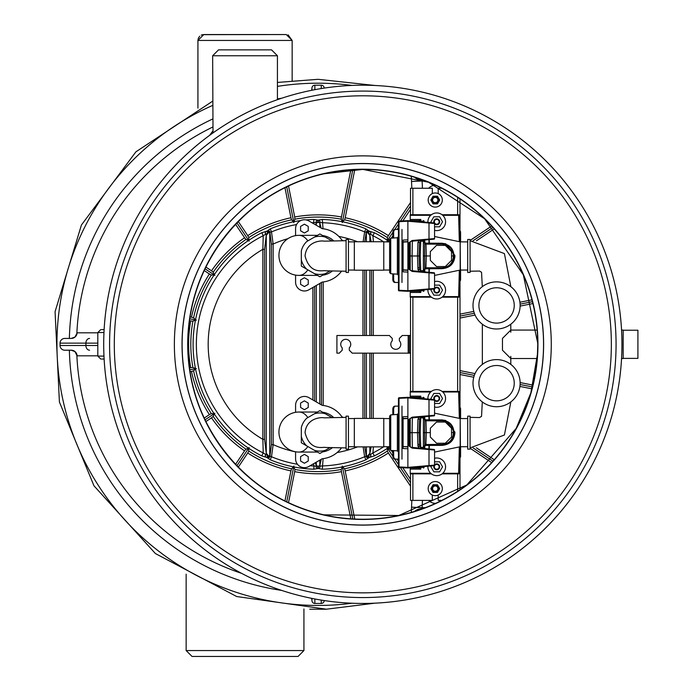 <?xml version="1.0" encoding="UTF-8"?>
<svg xmlns="http://www.w3.org/2000/svg" width="691" height="691" viewBox="0 0 691 691"><rect width="100%" height="100%" fill="white"/><g stroke="black" fill="none" stroke-linecap="round" stroke-linejoin="round"><path stroke-width="1.04" d="M390.173 239.449L387.642 240.503A124.976 124.976 0 0 1 389.62 241.859M389.62 446.783A124.976 124.976 0 0 1 387.642 448.139L390.173 449.193M354.759 519.045L345.189 470.908A129.459 129.459 0 0 0 388.377 453.02L387.357 451.068L387.349 448.329A124.976 124.976 0 0 1 374.375 455.896L369.184 457.485L365.885 459.791L364.632 456.76L363.12 446.861M365.885 459.791A124.976 124.976 0 0 1 342.615 466.866L344.55 468.8L345.189 470.908M410.523 202.515L388.394 235.64A129.459 129.459 0 0 0 345.206 217.743L344.55 219.842L342.624 221.785A124.976 124.976 0 0 1 365.885 228.859L368.925 231.044L374.375 232.755L372.898 235.683L373.408 241.738M374.375 232.755A124.976 124.976 0 0 1 387.357 240.313L387.357 237.574L388.394 235.64M313.688 223.746L313.818 219.418L318.041 220.153L322.308 219.418L323.043 228.764M350.829 169.822L341.449 216.991A129.459 129.459 0 0 0 294.703 216.991L294.893 219.185L293.856 221.716A124.976 124.976 0 0 1 300.775 220.55M322.308 219.418A124.976 124.976 0 0 1 342.278 221.716L341.233 219.185L341.449 216.991M214.245 413.9L213.191 416.431L211.498 417.822A129.459 129.459 0 0 0 244.554 450.877L245.961 449.193L248.484 448.139A124.976 124.976 0 0 1 214.245 413.9L214.884 413.261L214.055 413.607A124.976 124.976 0 0 1 195.527 368.873L193.584 370.808L191.485 371.447A129.459 129.459 0 0 0 209.373 414.635L211.316 413.615L214.055 413.607M195.458 320.114L192.927 321.151L190.742 320.935A129.459 129.459 0 0 0 190.733 367.69L192.927 367.491L195.458 368.528A124.976 124.976 0 0 1 195.458 320.114L196.356 320.114L195.527 319.769A124.976 124.976 0 0 1 214.055 275.035L211.316 275.027L209.382 273.99A129.459 129.459 0 0 0 191.485 317.186L193.584 317.834L195.527 319.769M248.492 240.503L245.961 239.449L244.571 237.756A129.459 129.459 0 0 0 211.506 270.812L213.199 272.219L214.253 274.742A124.976 124.976 0 0 1 248.492 240.503L249.123 241.142L248.777 240.313A124.976 124.976 0 0 1 261.751 232.755L267.21 231.044L270.241 228.859A124.976 124.976 0 0 1 293.511 221.785L291.585 219.842L290.946 217.743A129.459 129.459 0 0 0 247.749 235.631L248.769 237.574L248.777 240.313M293.856 466.935L294.893 469.465L294.686 471.651A129.459 129.459 0 0 0 341.432 471.651L341.233 469.465L342.278 466.935A124.976 124.976 0 0 1 322.308 469.224L318.093 468.498L313.818 469.224A124.976 124.976 0 0 1 293.856 466.935L293.856 466.036L293.511 466.866A124.976 124.976 0 0 1 270.241 459.791L266.951 457.485L261.751 455.896A124.976 124.976 0 0 1 248.777 448.329L248.769 451.068L247.732 453.011A129.459 129.459 0 0 0 290.928 470.899L291.585 468.8L293.511 466.866M315.321 462.728L316.357 465.76A1.771 1.676 124.3 0 1 316.262 466.27A1.771 1.624 -114.6 0 0 317.86 468.524L317.843 468.533A1.771 1.667 -119.9 0 1 316.219 466.244L322.196 465.95A121.694 121.694 0 0 0 364.632 456.76L366.385 456.06L366.385 446.861M209.615 135.341L212.647 131.247M73.289 338.054A5.891 5.882 49.2 0 0 74.982 337.035L76.848 333.528A241.461 241.461 0 0 1 212.647 127.092A241.461 241.461 0 0 0 76.848 333.528A241.461 241.461 0 0 0 76.822 334.081A241.461 241.461 0 0 1 76.848 333.528L77.098 332.82A5.891 5.882 -90 0 1 71.216 338.435L74.982 337.035A5.891 5.882 49.2 0 0 77.012 332.855M73.289 350.587A5.891 5.882 -49.2 0 1 74.982 351.615L71.216 350.207A5.891 5.882 -90 0 1 77.098 355.822L74.982 351.615A5.891 5.882 -49.2 0 1 77.012 355.787M241.643 573.366A241.461 241.461 0 0 1 76.848 355.114A241.461 241.461 0 0 1 76.822 354.569A241.461 241.461 0 0 0 76.848 355.114A241.461 241.461 0 0 0 241.643 573.366M362.827 85.2A259.125 259.125 0 0 1 587.229 473.888A259.125 259.125 0 0 1 138.416 473.888A259.125 259.125 0 0 1 362.827 85.2A259.125 259.125 0 0 0 103.702 344.325A259.125 259.125 0 0 0 362.827 603.45A259.125 259.125 0 0 0 621.952 344.325A259.125 259.125 0 0 0 362.827 85.2A259.125 259.125 0 0 0 103.702 344.325A259.125 259.125 0 0 0 362.827 603.45A259.125 259.125 0 0 0 621.952 344.325A259.125 259.125 0 0 0 362.827 85.2M362.827 95.799A248.527 248.527 0 0 1 578.056 468.584A248.527 248.527 0 0 1 147.598 468.584A248.527 248.527 0 0 1 362.827 95.799M362.827 91.082A253.234 253.234 0 0 1 582.133 470.942A253.234 253.234 0 0 1 143.512 470.942A253.234 253.234 0 0 1 362.827 91.082M324.191 600.755L324.191 600.755A2.945 2.945 -42.5 0 1 321.255 603.45L314.871 603.45A2.945 2.945 0 0 1 311.943 600.755L311.935 598.406M321.263 600.09L321.255 603.45L314.871 603.45L314.871 598.967M311.943 600.755L311.727 598.363M71.216 350.207L64.764 350.207A4.707 4.707 0 0 1 60.057 345.5L60.057 343.142A4.707 4.707 0 0 1 64.764 338.435L71.216 338.435M101.655 329.598L104.116 329.598M104.116 359.044L101.655 359.044M311.935 90.245L311.943 87.887A2.945 2.945 137.5 0 1 314.871 85.2L321.255 85.2A2.945 2.945 0 0 1 324.191 87.887L324.191 87.887M311.943 87.887L311.727 90.288M314.871 85.2L314.871 89.675M321.263 88.552L321.255 85.2M277.428 99.668L277.428 55.755L212.647 55.755L213.018 132.888M212.647 55.755L218.537 49.864L271.537 49.864L277.428 55.755M202.662 34.662L286.264 34.55L203.819 34.55L286.264 34.55L292.155 40.441L292.155 80.571M186.147 650.559L192.038 656.45L298.046 656.45L303.928 650.559L186.147 650.559L186.147 574.169M189.515 320.693L190.742 320.935M189.783 318.801L196.356 320.114M190.077 371.723L191.485 371.447M195.527 368.873L196.356 368.528L195.458 368.528M189.783 369.84L196.356 368.528M205.892 421.562L211.498 417.822M205.054 419.834L214.884 413.261M238.291 467.142L247.732 453.011M248.777 448.329L249.123 447.5L248.484 448.139M236.927 465.751L249.123 447.5M288.51 502.659L294.686 471.651M286.739 501.813L293.856 466.036M342.615 466.866L342.278 466.036L342.278 466.935M352.799 518.941L342.278 466.036M410.523 479.269L402.801 467.712M398.457 461.199L397.075 459.144M392.825 452.778L391.564 450.895A129.459 129.459 0 0 0 392.151 450.48M391.244 450.42L391.564 450.895M387.642 448.139L387.012 447.509L387.349 448.329M410.523 482.698L400.426 467.582M398.457 464.628L394.777 459.135M398.457 459.144L394.906 459.144A2.945 2.082 -90 0 1 392.825 456.198L387.012 447.509M494.238 459.748L476.332 447.777M492.959 461.182L472.998 447.846M532.908 385.112L520.124 382.572M475.045 373.606L459.999 370.609M532.459 386.969L520.09 384.507M474.328 375.403L459.999 372.553M531.984 299.834L519.908 302.235M473.784 311.408L459.999 314.146M532.459 301.682L520.09 304.135M474.346 313.239L459.999 316.089M491.672 226.035L470.07 240.468M492.968 227.46L473.059 240.762M387.357 240.313L387.012 241.142L387.642 240.503M410.523 205.944L400.46 221.016M398.457 224.014L394.811 229.464M392.825 232.435L387.012 241.142M342.278 221.716L342.278 222.614L342.624 221.785M352.799 169.701L342.278 222.614M284.968 187.693L290.946 217.743M293.511 221.785L293.856 222.614L293.856 221.716M286.739 186.829L293.856 222.614M235.579 224.307L244.571 237.756M236.935 222.891L249.123 241.142M204.234 270.552L209.382 273.99M214.055 275.035L214.884 275.381L214.253 274.742M205.054 268.808L214.884 275.381M537.443 334.314L537.728 343.142L523.32 274.793L484.607 218.771L428.506 182.217L362.827 169.416L323.924 173.795M316.055 175.782L320.071 174.719M312.177 176.905C244.502 196.287 191.545 261.302 188.202 334.314M188.202 354.336C191.545 427.539 244.709 492.415 312.177 511.737L320.071 513.923M323.924 514.847L398.793 515.495L466.805 484.97L516.177 428.437L530.878 392.808L537.451 354.336M537.443 354.336L537.728 345.5M211.506 270.812L205.901 267.063M247.749 235.631L238.3 221.491M294.703 216.991L288.527 185.974M345.206 217.743L354.777 169.597M392.099 238.119A129.459 129.459 0 0 0 391.581 237.764L391.296 238.179M391.581 237.764L392.825 235.899M397.126 229.464L398.457 227.477M402.853 220.895L410.523 209.408M476.419 240.822L494.255 228.911M459.999 318.05L475.071 315.053M520.116 306.087L532.916 303.548M459.999 374.513L473.767 377.251M519.9 386.433L531.975 388.834M470.07 448.2L491.655 462.625M388.377 453.02L410.523 486.162M341.432 471.651L350.812 518.82M290.928 470.899L284.951 500.94M244.554 450.877L235.571 464.326M209.373 414.635L204.225 418.072M190.733 367.69L189.515 367.932M191.485 317.186L190.077 316.901M411.309 176.265L411.827 188.254M411.534 181.457L422.123 180.99L421.614 179.591M414.505 177.224A10.598 10.235 -2.5 0 0 421.631 179.859L422.356 179.859M411.827 500.388L411.309 512.377M421.614 509.051L422.123 507.652L411.534 507.185M422.356 508.792L421.631 508.792A10.598 10.235 -177.5 0 0 414.505 511.418M323.112 458.651L322.308 469.224M296.569 224.54A121.694 121.694 0 0 0 271.503 231.891L273.152 244.035L273.152 444.607L271.503 456.76L270.241 459.791M310.078 465.751A121.694 121.694 0 0 0 313.93 465.95L313.498 463.782M270.241 228.859L271.503 231.891L268.678 232.582L266.268 235.337L264.601 249.313L262.865 249.313L263.228 235.683L261.751 232.755M261.751 455.896L263.228 452.968L267.512 455.559L269.749 456.06L269.749 232.582A1.771 1.684 32.9 0 0 267.296 231.001A1.771 0.605 62.2 0 1 268.678 232.582L263.228 235.683A121.694 121.694 0 0 0 263.228 452.968L262.865 439.338A109.886 109.886 0 0 1 262.865 249.313L262.865 439.338L264.601 439.338L266.268 453.305L268.678 456.06A1.771 0.605 -62.2 0 1 267.296 457.649A1.771 1.684 -32.9 0 0 269.749 456.06L271.503 456.76A121.694 121.694 0 0 0 297.45 464.257M363.12 241.738L364.632 231.891A121.694 121.694 0 0 0 322.196 222.701L319.916 222.398A1.771 1.702 139.8 0 0 319.803 222.951L318.387 222.39L316.357 222.891L315.562 224.825M373.408 446.861L372.898 452.968A121.694 121.694 0 0 0 383.609 446.861M362.827 525.117A180.8 180.8 0 0 1 182.027 344.325A180.8 180.8 0 0 1 362.827 163.525A180.8 180.8 0 0 1 543.618 344.325A180.8 180.8 0 0 1 362.827 525.117A180.8 180.8 0 0 1 182.027 344.325A180.8 180.8 0 0 1 362.827 163.525A180.8 180.8 0 0 1 543.618 344.325A180.8 180.8 0 0 1 362.827 525.117M362.827 169.416A174.909 174.909 0 0 1 514.303 431.78A174.909 174.909 0 0 1 211.351 431.78A174.909 174.909 0 0 1 362.827 169.416A174.909 174.909 0 0 1 514.303 431.78A174.909 174.909 0 0 1 211.351 431.78A174.909 174.909 0 0 1 362.827 169.416M288.043 34.826L292.155 40.441L197.928 40.441L197.928 108.107M197.928 40.354L198.377 38.178M198.421 38.074L199.725 36.2M201.236 35.146L202.109 34.8M97.811 343.142L60.057 343.142A4.707 4.707 0 0 1 64.764 338.435M316.357 465.76L318.387 466.252L319.803 465.699A1.771 1.702 40.2 0 0 319.916 466.244A1.771 1.667 -60.1 0 1 318.283 468.533M383.54 241.738A121.694 121.694 0 0 0 372.898 235.683L370.419 234.163A1.771 1.658 150.7 0 0 369.866 235.337L367.457 232.582L364.632 231.891L365.885 228.859M367.802 455.792L366.385 456.06A1.771 1.684 32.9 0 0 368.839 457.649A1.771 0.605 62.2 0 1 367.457 456.06L369.866 453.305A1.771 1.658 29.3 0 0 370.419 454.479L372.898 452.968L374.375 455.896M266.173 457.243A1.771 1.598 -87.5 0 1 265.715 454.479A1.771 1.658 150.7 0 0 266.268 453.305L266.268 235.337A1.771 1.658 -150.7 0 0 265.715 234.163A1.771 1.598 87.5 0 1 266.173 231.407M266.951 231.157L267.685 233.428M267.21 231.044L268.324 232.85M267.685 455.214L266.951 457.485M268.324 455.792L267.21 457.606M287.957 238.645A109.886 109.886 0 0 0 273.152 244.035L271.408 244.035L269.896 232.349A1.771 1.684 33 0 0 267.452 230.759M295.584 451.879A109.886 109.886 0 0 1 273.152 444.607L271.408 444.607L271.408 244.035M318.283 220.109A1.771 1.667 -119.9 0 1 319.916 222.398L316.219 222.398A1.771 1.702 40.2 0 1 316.323 222.951L316.323 225.275M316.357 222.891A1.771 1.676 55.7 0 0 316.262 222.372A1.771 1.624 -65.4 0 1 317.86 220.118A1.771 1.667 -60.1 0 0 316.219 222.398L313.93 222.701A121.694 121.694 0 0 0 312.004 222.778M318.041 220.153L317.748 222.39M313.818 469.224L313.93 465.95L316.219 466.244A1.771 1.702 139.8 0 0 316.323 465.699L316.323 462.149M318.093 220.153L318.387 222.39M317.748 466.252L318.041 468.498M318.387 466.252L318.093 468.498M369.961 231.407A1.771 1.598 -87.5 0 1 370.419 234.163L367.802 232.85M368.925 231.044L367.457 232.582A1.771 0.605 -62.2 0 1 368.839 231.001A1.771 1.684 -32.9 0 0 366.385 232.582L366.385 241.738M369.184 231.157L368.441 233.428M368.925 457.606L367.845 455.905L370.419 454.479A1.771 1.598 87.5 0 1 369.961 457.243M368.441 455.214L369.184 457.485M318.266 220.118A1.771 1.624 -114.6 0 1 319.873 222.372A1.771 1.676 124.3 0 0 319.769 222.891M266.303 235.242A1.771 1.624 39.4 0 0 265.767 234.111A1.771 1.555 84.5 0 1 266.216 231.399M368.683 230.759A1.771 1.684 -33 0 0 366.23 232.349L364.753 241.738M266.303 453.408A1.771 1.624 140.6 0 1 265.767 454.531A1.771 1.555 -84.5 0 0 266.216 457.243M369.918 231.399A1.771 1.555 -84.5 0 1 370.367 234.111A1.771 1.624 140.6 0 0 369.832 235.242M271.408 444.607L269.896 456.293A1.771 1.684 -33 0 1 267.452 457.883M369.918 457.243A1.771 1.555 84.5 0 0 370.367 454.531A1.771 1.624 39.4 0 1 369.832 453.408M368.683 457.883A1.771 1.684 33 0 1 366.23 456.293L364.753 446.861M319.769 465.76A1.771 1.676 55.7 0 0 319.873 466.27A1.771 1.624 -65.4 0 1 318.266 468.524M401.989 445.591A1.175 1.175 -0 0 0 403.103 446.766L403.103 448.528L401.989 446.222L401.989 419.057L403.103 416.751L407.88 416.509L407.88 397.895L398.457 398.353A0.587 0.587 0 0 1 399.009 397.766L399.009 466.926L398.457 466.926L398.457 398.353A0.587 0.587 0 0 1 399.009 397.766L407.88 397.308L434.026 399.597A0.587 0.587 0 0 1 434.57 400.175L434.57 415.256A0.587 0.587 0 0 1 434.026 415.844L411.197 417.943L408.796 419.653L407.88 422.451M383.773 446.714L389.62 446.714L389.62 449.21L389.62 416.068L390.717 414.894L397.36 414.427L398.457 413.253M407.88 442.827L408.796 445.626L411.197 447.336L434.026 449.435A0.587 0.587 0 0 1 434.57 450.022L434.57 465.103A0.587 0.587 0 0 1 434.026 465.691L407.88 467.971L399.009 467.513L399.009 466.926L407.88 467.384L407.88 448.77L403.103 448.528M428.411 416.336L430.683 416.137M434.57 400.175L407.88 397.895L407.88 397.308M430.683 399.303L428.411 399.104M428.411 466.175L430.683 465.976M407.88 467.971L407.88 467.384L434.57 465.103M407.88 416.509L407.88 448.77M403.103 416.751L403.103 418.763L407.88 418.521M401.989 419.687A1.175 1.175 0 0 1 403.103 418.513L407.88 418.271M407.88 420.085L412.156 417.165L434.57 415.256M434.57 450.022L412.156 448.113L407.88 445.194M398.457 466.926A0.587 0.587 0 0 0 399.009 467.513A0.587 0.587 0 0 1 398.457 466.926M308.246 407.483L304.411 409.694L300.585 407.483L300.585 403.06L304.411 400.849L308.246 403.06L308.246 407.483L304.411 409.694L300.585 407.483L300.585 403.06L304.411 400.849L308.246 403.06L308.246 407.483M325.331 450.316L319.873 453.469L314.422 450.316A19.072 19.072 0 0 0 325.331 450.316L319.873 453.469L301.328 442.758L301.328 427.634A19.072 19.072 0 0 1 306.778 418.193L319.873 410.627L332.051 417.658L325.331 413.779A19.072 19.072 0 0 0 314.422 413.779L319.873 410.627L325.331 413.779A19.072 19.072 0 0 0 314.422 413.779L306.778 418.193A19.072 19.072 0 0 0 301.328 427.634L301.328 436.462A19.072 19.072 0 0 0 306.778 445.911L301.328 442.758L301.328 436.462A19.072 19.072 0 0 0 306.778 445.911L314.422 450.316A19.072 19.072 0 0 0 325.331 450.316L330.073 447.578L325.331 450.316M322.628 451.879A20.022 20.022 0 0 0 332.449 447.63A20.022 20.022 0 0 1 322.628 451.879M333.762 417.623A20.022 20.022 0 0 0 322.628 412.216A20.022 20.022 0 0 1 333.762 417.623M298.961 412.026A20.022 20.022 0 0 0 278.939 432.048A20.022 20.022 0 0 0 298.961 452.069A20.022 20.022 0 0 1 278.939 432.048A20.022 20.022 0 0 1 298.961 412.026A20.022 12.87 -90 0 1 307.849 417.571A20.022 12.87 -90 0 0 298.961 412.026L317.454 412.026L298.961 412.026M304.411 463.246L300.585 461.035L300.585 456.613L304.411 454.402L308.246 456.613L308.246 461.035L304.411 463.246L300.585 461.035L300.585 456.613L304.411 454.402L308.246 456.613L308.246 461.035L304.411 463.246M308.834 466.477L322.231 458.738L308.834 466.477A8.836 8.836 0 0 1 295.584 458.824L295.584 451.784L295.584 458.824A8.836 8.836 0 0 0 308.834 466.477L322.231 458.738L308.834 466.477M295.584 412.311L295.584 405.272A8.836 8.836 0 0 1 308.834 397.619L322.231 405.358A26.794 26.794 0 0 1 341.812 416.664L343.151 417.433L341.812 416.664A26.794 26.794 0 0 0 322.231 405.358L308.834 397.619A8.836 8.836 0 0 0 295.584 405.272L295.584 412.311M341.544 447.811A26.794 26.794 0 0 1 322.231 458.738A26.794 26.794 0 0 0 341.544 447.811M451.525 428.247L451.525 437.032L445.315 443.242L436.531 443.242L430.32 437.032L430.32 428.247L436.531 422.037L445.315 422.037L451.525 428.247M467.712 272.453L467.712 239.475L470.07 239.475L470.07 272.453L467.712 272.453M510.848 286.696L504.413 253.597L470.07 240.701M431.478 399.372L430.951 398.465L433.844 393.455L439.623 393.455L442.516 398.465L439.623 403.466L434.57 403.466M434.328 398.465A2.401 2.401 0 0 1 436.729 396.055A2.401 2.401 0 0 1 439.139 398.465A2.401 2.401 0 0 1 436.729 400.866A2.401 2.401 0 0 1 434.328 398.465A2.401 2.401 0 0 1 436.729 396.055A2.401 2.401 0 0 1 439.139 398.465A2.401 2.401 0 0 1 436.729 400.866A2.401 2.401 0 0 1 434.328 398.465M433.793 398.465A2.945 2.945 0 0 1 436.729 395.52A2.945 2.945 0 0 1 437.8 401.203A2.945 2.945 0 0 1 434.57 400.46A2.945 2.945 0 0 0 439.675 398.465A2.945 2.945 0 0 0 436.729 395.52A2.945 2.945 0 0 0 434.017 399.588A2.945 2.945 0 0 1 433.793 398.465M445.565 398.465A8.836 8.836 0 0 1 434.57 407.025A8.836 8.836 0 0 0 445.565 398.465A8.836 8.836 0 0 0 436.436 389.629A8.836 8.836 0 0 0 427.919 399.061A8.836 8.836 0 0 1 436.436 389.629A8.836 8.836 0 0 1 445.565 398.465M445.565 290.142A8.836 8.836 0 0 1 436.436 298.97A8.836 8.836 0 0 1 427.919 289.546A8.836 8.836 0 0 0 436.436 298.97A8.836 8.836 0 0 0 445.565 290.142A8.836 8.836 0 0 0 434.57 281.574A8.836 8.836 0 0 1 445.565 290.142M434.328 466.814A2.401 2.401 0 0 1 436.729 464.412A2.401 2.401 0 0 1 439.139 466.814A2.401 2.401 0 0 1 436.729 469.224A2.401 2.401 0 0 1 434.328 466.814A2.401 2.401 0 0 1 436.729 464.412A2.401 2.401 0 0 1 439.139 466.814A2.401 2.401 0 0 1 436.729 469.224A2.401 2.401 0 0 1 434.328 466.814M433.793 466.814A2.945 2.945 0 0 1 434.017 465.691A2.945 2.945 0 0 0 436.729 469.759A2.945 2.945 0 0 0 437.8 464.076A2.945 2.945 0 0 0 434.57 464.818A2.945 2.945 0 0 1 439.675 466.814A2.945 2.945 0 0 1 436.729 469.759A2.945 2.945 0 0 1 433.793 466.814M431.409 297.19L410.229 297.19L410.229 290.73M410.229 270.233L410.229 241.695M410.229 221.198L410.229 214.737L431.409 214.737M442.059 297.19L458.634 297.19A0.587 0.587 0 0 0 459.221 296.612L459.921 270.121M459.325 241.686L458.634 215.316L459.221 215.316L459.921 241.807M442.059 214.737L458.634 214.737A0.587 0.587 0 0 1 459.221 215.316A0.587 0.587 0 0 0 458.634 214.737L458.634 215.316L442.75 215.316M459.325 270.241L458.634 296.612L459.221 296.612A0.587 0.587 0 0 1 458.634 297.19L458.634 296.612L442.75 296.612M460.413 270.043L460.171 241.867L460.171 270.06L467.712 270.043M410.229 256.024L419.066 255.964L419.541 269.49L419.066 255.964L419.541 242.437L419.066 255.964L420.24 255.964L420.715 270.691L423.376 270.691L423.376 241.237L420.715 241.237L420.24 255.964M430.32 255.964L426.312 255.964L425.906 268.333L428.956 268.333L428.956 272.314M423.488 255.955L424.663 255.955L424.715 268.574L424.74 267.797L442.18 267.771C448.96 267.097 452.691 263.366 453.374 256.586L453.374 255.964L451.525 255.964M425.077 243.154L441.938 243.241L445.704 243.793L454.894 255.42L454.894 256.508C453.952 264.014 449.634 268.073 441.938 268.687L425.077 268.773M420.258 291.3L410.229 291.3M428.956 239.613L428.956 243.595L425.906 243.595L442.18 243.595C449.323 244.312 453.244 248.233 453.961 255.376L453.961 256.551C453.244 263.694 449.323 267.616 442.18 268.333L426.002 268.333A1.175 1.175 90 0 0 424.827 269.464L424.732 269.464A1.175 1.175 90 0 1 425.906 268.333M424.74 267.797L424.715 243.344L424.663 255.955L426.312 255.964L426.002 243.595A1.175 1.175 -90 0 1 424.827 242.463L424.732 239.984L424.827 242.463L426.002 243.595M410.229 220.628L420.258 220.628M453.961 255.964L453.374 255.964L453.374 255.342L453.961 255.376C453.313 248.242 449.383 244.312 442.18 243.595L441.938 243.241M442.18 267.771L442.18 268.333C449.375 267.624 453.305 263.694 453.961 256.551L454.894 256.508M429.439 268.333L429.197 272.34M429.439 243.595L429.197 239.587M420.05 291.3L420.802 292.457L419.083 291.3M419.083 220.628L420.802 219.47L420.05 220.628M424.689 268.834L424.715 268.574A1.175 0.587 -178.9 0 1 425.898 268.03M424.732 269.464L424.715 268.73A1.175 0.682 177.4 0 1 425.889 268.082A1.175 0.682 -174 0 0 424.715 268.644L424.715 268.574M423.98 241.409L424.248 240.831L424.715 243.197A1.175 0.605 174.1 0 0 424.715 243.275L424.689 243.094M424.715 268.652A1.175 0.605 5.9 0 0 424.715 268.73L424.248 271.097L423.056 271.52L423.125 270.691M414.488 290.721L423.954 290.73A0.587 0.587 90 0 1 423.367 291.3L423.592 289.926M423.376 241.245L424.715 243.284A1.175 0.682 174 0 0 425.889 243.845A1.175 0.682 -177.4 0 1 424.715 243.197L424.715 243.016A1.175 0.812 179.4 0 0 425.889 243.776M424.032 221.198A0.587 0.587 0 0 0 423.445 220.628A0.587 0.587 90 0 1 424.032 221.198L424.067 222.044L424.032 221.198L414.488 221.206M424.032 290.73L424.032 290.73A0.587 0.587 90 0 1 423.445 291.3A0.587 0.587 0 0 0 424.032 290.73L423.98 289.892M421.234 240.287L423.056 240.408L423.125 241.237M420.309 240.364L420.482 241.263M419.204 271.459L417.96 269.507L417.485 255.99L417.96 242.42L419.541 242.437M417.96 269.507L419.541 269.49L419.066 255.964M420.309 271.563L420.482 270.665M423.98 270.518L424.222 271.9M412.354 241.064L412.095 255.912L410.229 255.912M423.98 222.036L423.954 221.198A0.587 0.587 90 0 0 423.367 220.628L423.592 222.001M424.611 271.934L424.715 268.911A1.175 0.812 -179.4 0 1 425.889 268.143M424.74 244.13L442.18 244.156L442.18 243.595M424.715 243.344A1.175 0.587 178.9 0 0 425.898 243.888M424.611 239.993L424.732 242.463A1.175 1.175 -90 0 0 425.906 243.595M434.57 461.813L439.623 461.813L442.516 466.814L439.623 471.823L433.844 471.823L430.951 466.814L431.478 465.907M451.525 251.576L451.525 260.352L445.315 266.562L436.531 266.562L430.32 260.352L430.32 251.576L436.531 245.365L445.315 245.365L451.525 251.576M431.478 222.692L430.951 221.785L433.844 216.784L439.623 216.784L442.516 221.785L439.623 226.795L434.57 226.795M467.712 449.133L467.712 416.146L470.07 416.146L470.07 449.133L467.712 449.133M510.848 401.912L504.413 435.01L470.07 447.906M434.328 221.785A2.401 2.401 0 0 1 436.729 219.384A2.401 2.401 0 0 1 439.139 221.785A2.401 2.401 0 0 1 436.729 224.186A2.401 2.401 0 0 1 434.328 221.785A2.401 2.401 0 0 1 436.729 219.384A2.401 2.401 0 0 1 439.139 221.785A2.401 2.401 0 0 1 436.729 224.186A2.401 2.401 0 0 1 434.328 221.785M401.989 229.464L401.989 242.386L403.103 240.071L407.88 239.837L407.88 221.215L399.009 221.681L399.009 221.094L407.88 220.628L434.026 222.917A2.945 2.945 0 0 1 436.729 218.84A2.945 2.945 0 0 1 437.8 224.532A2.945 2.945 0 0 1 434.57 223.78A2.945 2.945 0 0 0 439.675 221.785A2.945 2.945 0 0 0 436.729 218.84A2.945 2.945 0 0 0 434.017 222.917A0.587 0.587 0 0 1 434.57 223.504L434.57 238.576A0.587 0.587 0 0 1 434.026 239.164L411.197 241.271L408.796 242.973L407.88 245.771M445.565 221.785A8.836 8.836 0 0 1 434.57 230.353A8.836 8.836 0 0 0 445.565 221.785A8.836 8.836 0 0 0 436.436 212.958A8.836 8.836 0 0 0 427.919 222.381A8.836 8.836 0 0 1 436.436 212.958A8.836 8.836 0 0 1 445.565 221.785M445.565 466.814A8.836 8.836 0 0 1 436.436 475.65A8.836 8.836 0 0 1 427.919 466.218A8.836 8.836 0 0 0 436.436 475.65A8.836 8.836 0 0 0 445.565 466.814A8.836 8.836 0 0 0 434.57 458.254A8.836 8.836 0 0 1 445.565 466.814M431.409 473.862L410.229 473.862L410.229 467.401M410.229 446.913L410.229 418.366M410.229 397.878L410.229 391.417L431.409 391.417M442.059 473.862L458.634 473.862A0.587 0.587 0 0 0 459.221 473.292L459.921 446.792M459.325 418.366L458.634 391.996L459.221 391.987L459.921 418.487M442.059 391.417L458.634 391.417A0.587 0.587 0 0 1 459.221 391.987A0.587 0.587 0 0 0 458.634 391.417L458.634 391.996L442.75 391.996M459.325 446.922L458.634 473.283L459.221 473.292A0.587 0.587 0 0 1 458.634 473.862L458.634 473.283L442.75 473.283M460.413 446.714L460.171 418.539L460.171 446.74L467.712 446.714M410.229 432.696L419.066 432.644L419.541 446.161L419.066 432.644L419.541 419.117L419.066 432.644L420.24 432.644L420.715 447.362L423.376 447.362L423.376 417.917L420.715 417.917L420.24 432.644M430.32 432.644L426.312 432.644L425.906 445.004L428.956 445.004L428.956 448.995M423.488 432.626L424.663 432.626L424.715 445.254L424.74 444.468L442.18 444.451C448.96 443.769 452.691 440.046 453.374 433.257L453.374 432.644L451.525 432.644M425.077 419.826L441.938 419.912L445.704 420.474L454.894 432.091L454.894 433.188C453.952 440.694 449.634 444.754 441.938 445.367L425.077 445.453M420.258 467.971L410.229 467.971M428.956 416.284L428.956 420.275L425.906 420.275L442.18 420.275C449.323 420.983 453.244 424.913 453.961 432.048L453.961 433.231C453.244 440.366 449.323 444.296 442.18 445.004L426.002 445.004A1.175 1.175 90 0 0 424.827 446.144L424.732 446.144A1.175 1.175 90 0 1 425.906 445.004M424.74 444.468L424.715 420.024L424.663 432.626L426.312 432.644L426.002 420.275A1.175 1.175 -90 0 1 424.827 419.135L424.732 416.656L424.827 419.135L426.002 420.275M410.229 397.308L420.258 397.308M453.961 432.644L453.374 432.644L453.374 432.022L453.961 432.048C453.313 424.913 449.383 420.992 442.18 420.275L441.938 419.912M442.18 444.451L442.18 445.004C449.375 444.304 453.305 440.374 453.961 433.231L454.894 433.188M429.439 445.004L429.197 449.012M429.439 420.275L429.197 416.267M420.05 467.971L420.802 469.129L419.083 467.971M419.083 397.308L420.802 396.15L420.05 397.308M424.689 445.505L424.715 445.254A1.175 0.587 -178.9 0 1 425.898 444.71M424.732 446.144L424.715 445.401A1.175 0.605 5.9 0 1 424.715 445.324L424.715 445.254M423.98 418.09L424.248 417.502L424.715 419.878A1.175 0.605 174.1 0 0 424.715 419.955L424.689 419.774M423.376 447.362L424.715 445.324A1.175 0.682 -174 0 1 425.889 444.762A1.175 0.682 177.4 0 0 424.715 445.401L424.248 447.777L423.056 448.2L423.125 447.362M414.488 467.392L423.954 467.41A0.587 0.587 90 0 1 423.367 467.971L423.592 466.598M423.376 417.917L424.715 419.955A1.175 0.682 174 0 0 425.889 420.517A1.175 0.682 -177.4 0 1 424.715 419.878L424.715 419.687A1.175 0.812 179.4 0 0 425.889 420.456M424.032 397.869A0.587 0.587 0 0 0 423.445 397.308A0.587 0.587 90 0 1 424.032 397.869L424.067 398.724L424.032 397.869L414.488 397.886M424.032 467.41L424.032 467.41A0.587 0.587 90 0 1 423.445 467.971A0.587 0.587 0 0 0 424.032 467.41L423.98 466.563M421.234 416.967L423.056 417.088L423.125 417.917M420.309 417.044L420.482 417.943M419.204 448.139L417.96 446.187L417.485 432.661L417.96 419.091L419.541 419.117M417.96 446.187L419.541 446.161L419.066 432.644M420.309 448.234L420.482 447.336M423.98 447.198L424.222 448.58M412.354 417.744L412.095 432.592L410.229 432.583M423.98 398.716L423.954 397.869A0.587 0.587 90 0 0 423.367 397.308L423.592 398.681M424.611 448.614L424.715 445.591A1.175 0.812 -179.4 0 1 425.889 444.823M424.74 420.81L442.18 420.828L442.18 420.275M424.715 420.024A1.175 0.587 178.9 0 0 425.898 420.569M424.611 416.664L424.732 419.135A1.175 1.175 -90 0 0 425.906 420.275M434.328 290.142A2.401 2.401 0 0 1 436.729 287.741A2.401 2.401 0 0 1 439.139 290.142A2.401 2.401 0 0 1 436.729 292.543A2.401 2.401 0 0 1 434.328 290.142A2.401 2.401 0 0 1 436.729 287.741A2.401 2.401 0 0 1 439.139 290.142A2.401 2.401 0 0 1 436.729 292.543A2.401 2.401 0 0 1 434.328 290.142M407.88 266.156L408.796 268.954L411.197 270.656L434.026 272.764A0.587 0.587 0 0 1 434.57 273.342L434.57 288.423A0.587 0.587 0 0 1 434.026 289.011A2.945 2.945 0 0 0 436.729 293.088A2.945 2.945 0 0 0 437.8 287.396A2.945 2.945 0 0 0 434.57 288.147A2.945 2.945 0 0 1 439.675 290.142A2.945 2.945 0 0 1 436.729 293.088A2.945 2.945 0 0 1 434.017 289.011L407.88 291.3L399.009 290.833L399.009 290.246L407.88 290.712L407.88 272.09L403.103 271.857L401.989 269.542L401.989 282.464M496.57 281.876A23.554 23.554 0 0 1 516.972 317.212A23.554 23.554 0 0 1 476.168 317.212A23.554 23.554 0 0 1 496.57 281.876M434.57 285.133L439.623 285.133L442.516 290.142L439.623 295.143L433.844 295.143L430.951 290.142L431.478 289.235M383.773 432.644L383.773 446.861L354.328 446.861L354.328 418.418L383.773 418.418L383.773 432.644M348.437 432.644L348.437 449.133L346.079 449.133L346.079 416.146L348.437 416.146L348.437 432.644M459.619 230.224A2.945 2.945 0 0 1 460.586 232.409L460.586 241.885M460.586 270.043L460.586 279.518A2.945 2.945 0 0 1 459.619 281.703M398.457 282.464L394.906 282.464A2.945 2.082 -90 0 1 392.825 279.518L393.654 279.518A2.945 2.082 90 0 0 395.744 282.464M393.654 232.409L392.825 232.409A2.945 2.082 -90 0 1 394.906 229.464L395.744 229.464A2.945 2.082 90 0 0 393.654 232.409L393.654 238.015M398.457 229.464L395.744 229.464M393.654 273.912L393.654 279.518M392.825 232.409L392.825 238.075M392.825 273.852L392.825 279.518M383.773 255.964L383.773 270.19L354.328 270.19L354.328 241.738L383.773 241.738L383.773 255.964M348.437 255.964L348.437 272.453L346.079 272.453L346.079 239.475L348.437 239.475L348.437 255.964M428.195 200.036A7.065 7.065 0 0 1 438.794 193.921A7.065 7.065 0 0 1 438.794 206.16A7.065 7.065 0 0 1 428.195 200.036M435.261 203.69A3.654 3.654 0 0 1 433.438 196.875A3.654 3.654 0 0 1 438.785 199.094A3.654 3.654 0 0 1 435.261 203.69M435.261 202.688A2.652 2.652 0 0 1 432.963 198.714A2.652 2.652 0 0 1 437.558 198.714A2.652 2.652 0 0 1 435.261 202.688M430.839 200.036L433.05 196.209L437.472 196.209L439.683 200.036L437.472 203.862L433.05 203.862L430.839 200.036M459.619 406.904A2.945 2.945 0 0 1 460.586 409.081L460.586 418.565M460.586 446.714L460.586 456.198A2.945 2.945 0 0 1 459.619 458.383M401.989 406.135L401.989 419.057M401.989 446.222L401.989 459.144M393.654 450.592L393.654 456.198A2.945 2.082 90 0 0 395.744 459.144M393.654 409.081L392.825 409.081A2.945 2.082 -90 0 1 394.906 406.135L395.744 406.135A2.945 2.082 90 0 0 393.654 409.081L393.654 414.686M398.457 406.135L395.744 406.135M392.825 409.081L392.825 414.747M392.825 450.532L392.825 456.198L393.654 456.198M435.261 492.26A3.654 3.654 0 0 1 433.438 485.445A3.654 3.654 0 0 1 438.785 487.665A3.654 3.654 0 0 1 435.261 492.26M435.261 491.258A2.652 2.652 0 0 1 432.963 487.285A2.652 2.652 0 0 1 437.558 487.285A2.652 2.652 0 0 1 435.261 491.258M430.839 488.606L433.05 484.78L437.472 484.78L439.683 488.606L437.472 492.433L433.05 492.433L430.839 488.606M442.326 488.606A7.065 7.065 0 0 1 431.728 494.73A7.065 7.065 0 0 1 431.728 482.491A7.065 7.065 0 0 1 442.326 488.606M408.174 353.153L352.22 353.153L349.275 350.207L349.275 347.867A5.01 5.01 0 0 0 349.283 340.784A5.01 5.01 0 0 0 342.2 340.784A5.01 5.01 0 0 0 342.209 347.867L342.209 350.207L339.264 353.153L336.914 353.153L336.914 335.489L389.327 335.489L392.272 338.435L392.272 340.775A5.01 5.01 0 0 0 392.263 347.858A5.01 5.01 0 0 0 399.346 347.858A5.01 5.01 0 0 0 399.338 340.775L399.338 338.435L402.283 335.489L409.348 335.489L409.348 353.153L408.174 353.153L408.174 335.489M410.523 335.489L409.348 335.489M410.523 353.153L409.348 353.153M432.316 193.61L432.316 188.254L410.523 188.254L410.523 214.737M410.523 297.19L410.523 391.417M410.523 473.862L410.523 500.388L432.316 500.388L432.316 495.032M441.799 500.388L438.206 500.388L438.206 495.032M441.799 188.254L438.206 188.254L438.206 193.61M459.999 198.887L459.999 230.639M459.999 281.289L459.999 407.319M459.999 457.96L459.999 489.755M537.157 358.525L510.796 358.525L502.461 350.19L502.461 338.409L510.796 330.082L537.149 330.082M621.563 358.525L623.187 358.525L623.187 330.082L621.555 330.082M623.187 358.379L637.914 358.379L637.914 330.229L623.187 330.229M398.457 290.246L398.457 221.681A0.587 0.587 0 0 1 399.009 221.094A0.587 0.587 0 0 0 398.457 221.681L399.009 221.681L399.009 290.246L398.457 290.246A0.587 0.587 0 0 0 399.009 290.833A0.587 0.587 0 0 1 398.457 290.246M390.717 238.222L390.717 273.705L389.62 272.53L389.62 239.397L390.717 238.222L397.36 237.756L398.457 236.581M428.411 239.656L430.683 239.457M434.57 288.423L407.88 290.712L407.88 291.3M401.989 269.542L401.989 242.386M434.57 223.504L407.88 221.215L407.88 220.628M428.411 289.503L430.683 289.304M407.88 239.837L407.88 272.09M403.103 240.071L403.103 270.086A1.175 1.175 -0 0 1 401.989 268.911L401.989 268.661A1.175 1.175 -0 0 0 403.103 269.835L407.88 270.086M407.88 270.328L403.103 270.086L403.103 271.857M401.989 243.016A1.175 1.175 0 0 1 403.103 241.841L407.88 241.6M407.88 243.405L412.156 240.494L434.57 238.576M434.57 273.342L412.156 271.433L407.88 268.523M308.246 230.803L304.411 233.014L300.585 230.803L300.585 226.389L304.411 224.178L308.246 226.389L308.246 230.803L304.411 233.014L300.585 230.803L300.585 226.389L304.411 224.178L308.246 226.389L308.246 230.803M325.331 273.645L319.873 276.789L314.422 273.645A19.072 19.072 0 0 0 325.331 273.645L319.873 276.789L301.328 266.078L301.328 250.963A19.072 19.072 0 0 1 306.778 241.513L319.873 233.955L332.051 240.978L325.331 237.099A19.072 19.072 0 0 0 314.422 237.099L319.873 233.955L325.331 237.099A19.072 19.072 0 0 0 314.422 237.099L306.778 241.513A19.072 19.072 0 0 0 301.328 250.963L301.328 259.781A19.072 19.072 0 0 0 306.778 269.231L301.328 266.078L301.328 259.781A19.072 19.072 0 0 0 306.778 269.231L314.422 273.645A19.072 19.072 0 0 0 325.331 273.645L330.073 270.907L325.331 273.645M322.628 275.208A20.022 20.022 0 0 0 332.449 270.958A20.022 20.022 0 0 1 322.628 275.208M333.762 240.943A20.022 20.022 0 0 0 322.628 235.536A20.022 20.022 0 0 1 333.762 240.943M298.961 235.346A20.022 20.022 0 0 0 278.939 255.368A20.022 20.022 0 0 0 298.961 275.398A20.022 20.022 0 0 1 278.939 255.368A20.022 20.022 0 0 1 298.961 235.346A20.022 12.87 -90 0 1 307.849 240.891A20.022 12.87 -90 0 0 298.961 235.346L317.454 235.346L298.961 235.346M304.411 286.566L300.585 284.355L300.585 279.941L304.411 277.73L308.246 279.941L308.246 284.355L304.411 286.566L300.585 284.355L300.585 279.941L304.411 277.73L308.246 279.941L308.246 284.355L304.411 286.566M308.834 289.797L322.231 282.066L308.834 289.797A8.836 8.836 0 0 1 295.584 282.144L295.584 275.104L295.584 282.144A8.836 8.836 0 0 0 308.834 289.797L322.231 282.066L308.834 289.797M295.584 235.64L295.584 228.6A8.836 8.836 0 0 1 308.834 220.947L322.231 228.678A26.794 26.794 0 0 1 341.812 239.984L343.151 240.753L341.812 239.984A26.794 26.794 0 0 0 322.231 228.678L308.834 220.947A8.836 8.836 0 0 0 295.584 228.6L295.584 235.64M341.544 271.14A26.794 26.794 0 0 1 322.231 282.066A26.794 26.794 0 0 0 341.544 271.14M496.57 359.614A23.554 23.554 0 0 1 516.972 394.95A23.554 23.554 0 0 1 476.168 394.95A23.554 23.554 0 0 1 496.57 359.614M387.357 451.068A127.265 127.265 0 0 1 344.55 468.8M344.55 219.842A127.265 127.265 0 0 1 387.357 237.574M306.087 219.919A124.976 124.976 0 0 1 313.818 219.418M294.893 219.185A127.265 127.265 0 0 1 341.233 219.185M245.961 449.193A127.265 127.265 0 0 1 213.191 416.431M211.316 413.615A127.265 127.265 0 0 1 193.584 370.808M192.927 367.491A127.265 127.265 0 0 1 192.927 321.151M193.584 317.834A127.265 127.265 0 0 1 211.316 275.027M213.199 272.219A127.265 127.265 0 0 1 245.961 239.449M248.769 237.574A127.265 127.265 0 0 1 291.585 219.842M341.233 469.465A127.265 127.265 0 0 1 294.893 469.465M77.098 332.82L97.811 332.82M97.811 355.822L77.098 355.822M60.057 345.5L97.811 345.5M89.58 338.435A4.707 3.68 -90 0 0 85.9 343.142L85.9 345.5A4.707 3.68 90 0 0 89.58 350.207M103.97 332.544L97.811 332.544L100.756 329.598M97.811 332.544L97.811 356.098L103.97 356.098M281.617 590.399A248.76 248.76 0 0 1 69.376 350.207M69.376 338.435A248.76 248.76 0 0 1 212.647 119.007M277.428 98.908A248.76 248.76 0 0 1 281.617 98.252M277.428 86.384A261.12 261.12 0 0 1 318.067 83.205A261.12 261.12 0 0 0 277.428 86.384A261.12 261.12 0 0 1 352.047 85.425A261.12 261.12 0 0 0 318.067 83.205A261.12 261.12 0 0 1 352.047 85.425M352.047 603.226A261.12 261.12 0 0 1 212.647 105.429A261.12 261.12 0 0 0 352.047 603.226A261.12 261.12 0 0 1 212.647 105.429M362.827 532.778A188.453 188.453 0 0 0 526.032 250.099A188.453 188.453 0 0 0 199.621 250.099A188.453 188.453 0 0 0 362.827 532.778M362.827 525.039A180.722 180.722 0 0 1 206.315 253.96A180.722 180.722 0 0 1 519.33 253.96A180.722 180.722 0 0 1 362.827 525.039M362.827 519.442A175.117 175.117 0 0 0 537.943 344.325A175.117 175.117 0 0 0 362.827 169.209A175.117 175.117 0 0 0 187.702 344.325A175.117 175.117 0 0 0 362.827 519.442M264.601 249.313L264.601 439.338M312.919 399.985L312.919 287.439M314.664 286.428L314.664 400.987M316.323 401.946L316.323 285.469M321.125 228.039L319.803 222.951L319.803 227.279M319.803 283.465L319.803 403.959M319.803 460.137L319.803 465.699L321.255 459.299M321.47 404.917L321.47 282.507M338.815 236.417A109.886 109.886 0 0 1 357.454 241.738M323.207 281.963L323.207 405.462M357.558 446.861A109.886 109.886 0 0 1 337.148 452.536M362.982 418.418L362.982 353.153M362.982 335.489L362.982 270.19M373.27 270.19L373.27 335.489M373.27 353.153L373.27 418.418M371.188 241.738L369.866 235.337L369.866 241.738M369.866 270.19L369.866 335.489M369.866 353.153L369.866 418.418M369.866 446.861L369.866 453.305L371.188 446.861M371.525 418.418L371.525 353.153M371.525 335.489L371.525 270.19M366.385 418.418L366.385 353.153M366.385 335.489L366.385 270.19M364.718 270.19L364.718 335.489M364.718 353.153L364.718 418.418M291.585 468.8A127.265 127.265 0 0 1 248.769 451.068M435.719 185.326A8.836 8.836 0 0 0 428.679 188.254M422.443 188.254L422.123 180.99L425.406 180.99M428.679 500.388A8.836 8.836 0 0 0 435.719 503.316M425.406 507.652L422.123 507.652L422.443 500.388M383.773 241.885L389.62 241.885M390.717 414.894L390.717 450.385L389.62 449.21M390.717 450.385L397.36 450.852L397.36 414.427M429.007 466.123L429.007 448.995M429.007 416.284L429.007 399.156M401.989 419.947A1.175 1.175 0 0 1 403.103 418.763L403.103 446.516L407.88 446.766M401.989 445.341A1.175 1.175 -0 0 0 403.103 446.516L407.88 447.008M409.513 446.403L409.513 418.876M408.891 419.532L408.891 445.747M412.173 447.526L412.156 448.113M412.156 417.165L412.173 417.753M307.849 446.524A20.022 12.87 90 0 1 298.961 452.069A20.022 12.87 90 0 0 307.849 446.524M424.732 271.943L424.827 269.464L424.732 271.943M412.095 255.912L412.354 270.863M423.056 271.52L421.234 271.641M423.056 240.408L424.248 240.831L424.222 240.027M417.96 242.42L419.204 240.468M410.229 296.612L430.718 296.612M420.836 291.3L420.802 292.457L410.229 292.457M453.374 255.342C452.691 248.561 448.96 244.83 442.18 244.156M410.229 219.47L420.802 219.47L420.836 220.628M430.718 215.316L410.229 215.316M453.961 255.376L454.894 255.42M453.374 256.586L453.961 256.551M424.732 448.623L424.827 446.144L424.732 448.623M412.095 432.592L412.354 447.543M423.056 448.2L421.234 448.312M423.056 417.088L424.248 417.502L424.222 416.699M417.96 419.091L419.204 417.139M410.229 473.283L430.718 473.283M420.836 467.971L420.802 469.129L410.229 469.129M453.374 432.022C452.691 425.233 448.96 421.51 442.18 420.828M410.229 396.15L420.802 396.15L420.836 397.308M430.718 391.996L410.229 391.996M453.961 432.048L454.894 432.091M453.374 433.257L453.961 433.231M496.57 287.767A17.664 17.664 0 0 1 511.876 314.267A17.664 17.664 0 0 1 481.273 314.267A17.664 17.664 0 0 1 496.57 287.767M457.641 197.341L457.641 214.737M457.641 297.19L457.641 391.417M457.641 473.862L457.641 491.301M412.881 188.254L412.881 214.737M412.881 297.19L412.881 391.417M412.881 473.862L412.881 500.388M390.717 273.705L397.36 274.172L397.36 237.756M429.007 289.451L429.007 272.323M429.007 239.604L429.007 222.476M401.989 243.267A1.175 1.175 0 0 1 403.103 242.092L407.88 241.841M409.513 269.723L409.513 242.204M408.891 242.852L408.891 269.075M412.173 270.846L412.156 271.433M412.156 240.494L412.173 241.081M307.849 269.853A20.022 12.87 90 0 1 298.961 275.398A20.022 12.87 90 0 0 307.849 269.853M496.57 365.504A17.664 17.664 0 0 1 511.876 392.004A17.664 17.664 0 0 1 481.273 392.004A17.664 17.664 0 0 1 496.57 365.504M277.428 82.436L318.067 79.31L374.937 85.477M374.954 603.165L326.394 609.203L236.693 596.532L155.397 553.543L93.985 485.816L59.4 401.972L55.073 311.71L81.417 225.033L135.92 151.821L212.647 101.188M309.741 609.203L326.394 609.22L309.741 609.203M303.928 650.559L303.928 608.97M197.928 40.441L203.819 34.55M212.647 131.428L212.69 131.929M97.811 356.098L100.756 359.044M397.36 450.852L398.457 452.026M317.454 452.069L298.961 452.069L317.454 452.069M482.301 286.696L481.549 272.289L479.545 271.045L470.07 271.226M460.413 241.885L467.712 241.885M460.171 241.867L434.57 236.503M460.171 270.06L434.57 275.424M420.715 270.682L419.541 269.55M420.715 241.245L419.541 242.377M424.715 268.644L423.376 270.682M419.48 267.745L417.9 267.745M424.827 269.464L426.002 268.333M482.301 401.912L481.549 416.319L479.545 417.563L470.07 417.373M460.413 418.565L467.712 418.565M460.171 418.539L434.57 413.175M460.171 446.74L434.57 452.104M420.715 447.362L419.541 446.222M420.715 417.917L419.541 419.057M419.48 444.417L417.9 444.417M424.827 446.144L426.002 445.004M383.773 418.565L389.62 418.565M348.437 446.714L354.328 446.714M348.437 418.565L354.328 418.565M346.079 447.906L325.582 447.474C323.397 446.516 310.129 451.992 305.042 432.644C306.571 416.872 323.129 417.243 324.088 417.848L346.079 417.373M383.773 270.043L389.62 270.043M348.437 270.043L354.328 270.043M348.437 241.885L354.328 241.885M346.079 271.226L325.582 270.803C323.397 269.835 310.129 275.32 305.042 255.964C306.571 240.192 323.129 240.572 324.088 241.168L346.079 240.701M397.36 274.172L398.457 275.346M482.353 324.209L482.353 364.39M510.796 324.209L510.796 332.198M510.796 356.401L510.796 364.39M317.454 275.398L298.961 275.398L317.454 275.398"/></g></svg>
